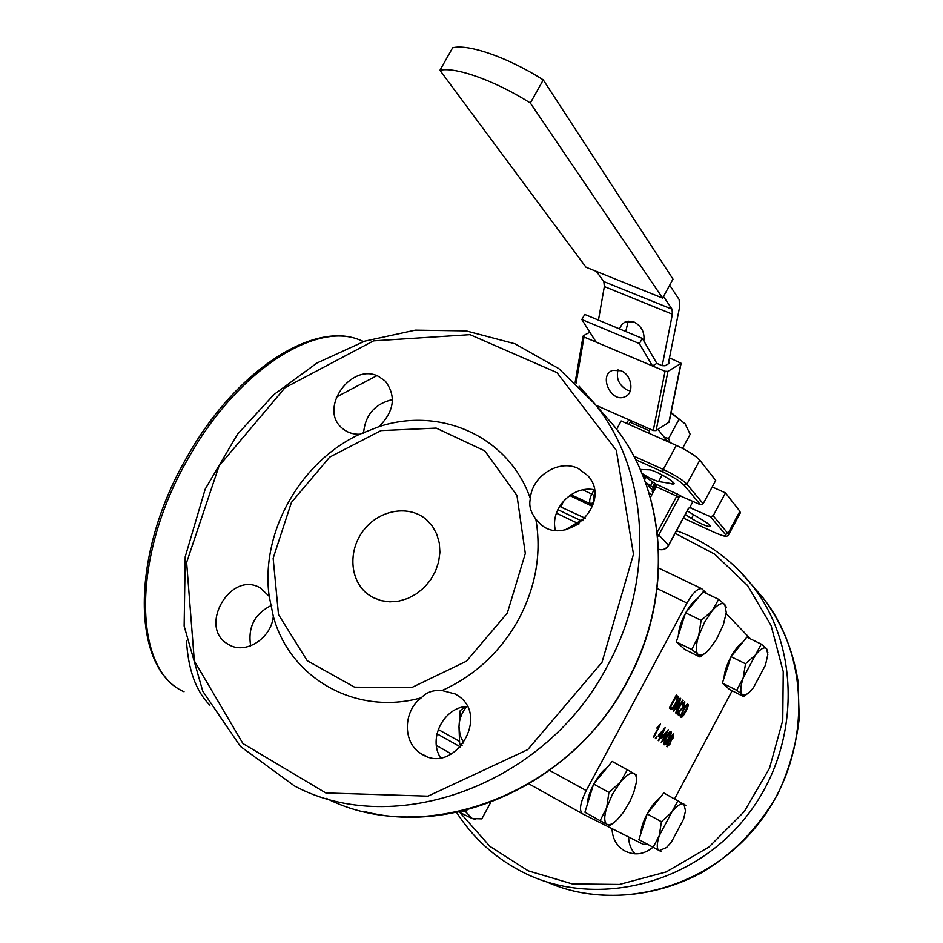 <?xml version="1.0" encoding="UTF-8"?>
<svg xmlns="http://www.w3.org/2000/svg" width="943" height="943" viewBox="0 0 943 943"><rect width="100%" height="100%" fill="white"/><g stroke="black" fill="none" stroke-linecap="round" stroke-linejoin="round"><path stroke-width="1.41" d="M671.098 412.539L685.549 424.256M682.532 448.373L690.158 434.299L685.019 423.643L671.003 413.022M664.167 437.128L668.611 438.519L670.001 442.585M668.611 438.519L678.854 419.623M657.931 429.43L667.785 441.607M656.835 363.397L652.473 365.955L639.342 343.582L642.348 338.419L656.835 363.397L662.21 365.66L672.383 314.219L672.053 309.21L663.483 296.526M648.996 433.297L649.692 428.935M669.671 285.199L679.149 299.579L679.608 307.1L668.281 363.88M662.21 365.66L665.086 365.778L669.4 363.22L668.681 361.841M596.035 405.29L653.251 430.515L656.092 430.609L669.165 422.075L681.117 363.373M669.483 357.845L681.129 363.291L667.939 371.389L665.039 371.271L584.023 337.005L583.422 335.673L589.846 332.219M620.965 370.729C631.951 374.854 634.639 393.431 624.808 396.814C611.158 403.203 598.227 375.314 612.596 370.375L620.965 370.729M630.973 420.684L628.84 424.385M626.612 423.395L628.745 419.706M597.721 406.032L597.296 406.739M642.348 338.419L584.778 314.443L581.807 319.512L596.117 342.12M639.342 343.582L581.807 319.512M662.623 298.106L672.984 279.128L543.262 79.907C508.407 57.582 468.164 43.602 452.628 47.81L439.933 70.289C455.257 66.517 495.381 80.792 530.343 103.035L662.623 298.106L586.016 267.234L439.933 70.289M530.343 103.035L543.262 79.907M596.365 271.395L603.826 281.58L604.345 286.566L598.451 320.137M618.03 369.868C615.968 378.556 618.985 385.274 627.107 390.013L630.266 390.932M628.227 321.115L625.739 331.5M619.468 328.883L621.873 324.38L625.233 321.905L633.979 321.999C641.594 326.101 644.871 332.431 643.821 340.965M646.32 484.808L646.957 483.641L650.022 487.802L653.912 491.008M654.701 483.181L652.58 487.083L654.395 490.112M652.58 487.083L645.401 482.238M653.039 492.611L652.096 491.232L652.745 490.03M646.957 483.641L645.519 482.557M653.664 491.456L652.096 491.232M651.719 495.04L649.02 492.989M728.585 534.775L740.326 512.898L739.89 511.283L727.972 533.49L713.179 515.738L710.503 516.705L689.687 507.593L693.058 501.346M689.687 507.593L688.414 508.418L668.552 545.231L658.815 534.976L679.043 497.562L679.29 495.499L700.449 504.717L703.172 503.727L715.702 480.459L699.812 460.208C695.486 455.61 687.647 450.66 676.32 445.379L621.154 420.979L616.616 429.301M739.89 511.283L725.473 492.894L712.213 486.942M713.179 515.738L725.473 492.894M687.235 510.87L703.172 520.465C708.264 523.589 710.598 525.593 710.173 526.453C707.061 526.677 700.838 524.013 691.514 518.473L685.278 514.513M640.238 469.461L649.079 469.791C654.136 469.602 676.673 482.533 673.903 484.03L658.591 481.519C653.77 480.211 648.218 477.5 641.912 473.362M642.643 475.107L655.892 484.042L656.198 486.765L650.364 497.55M561.545 503.432L560.932 507.063L563.407 501.146M585.367 518.273L560.932 507.063L562.441 502.289M646.627 843.914L643.409 844.421L582.42 813.75C578.943 810.497 580.216 802.788 586.216 790.588L686.952 603.013C692.657 593.041 697.572 588.267 701.71 588.68L707.073 593.795M726.169 613.622L750.51 638.906M732.133 690.795L674.634 798.804M652.839 847.38C643.68 854.759 634.085 855.808 624.042 850.527C616.298 845.494 612.313 838.209 612.078 828.661M628.639 836.995C628.698 843.466 630.796 849.089 634.957 853.851M462.129 745.312L459.654 743.921L458.993 726.735L460.137 735.434L463.767 743.178M466.809 706.46C461.834 712.366 459.229 719.12 458.993 726.735L460.219 710.657L465.147 706.649M392.477 399.573C374.807 403.816 365.165 415.026 363.55 433.191M271.914 605.158C254.728 613.551 247.644 627.119 250.661 645.837M467.198 706.437C444.118 707.12 427.874 738.228 440.511 757.759M594.243 489.771C572.625 485.032 549.722 508.925 555.392 530.225M535.813 519.015C530.567 512.167 528.74 505.389 530.367 498.706C531.534 476.168 558.999 458.746 578.318 468.506L587.713 475.567C613.917 503.232 563.725 550.37 538.406 522.057L535.813 519.015C541.706 553.022 535.954 586.522 518.567 619.504C500.273 652.073 474.765 675.742 442.008 690.535L455.174 693.965L457.968 695.698C490.678 716.444 453.736 775.629 421.509 753.928C402.626 743.379 402.72 711.47 421.332 697.773C355.216 716.303 289.631 677.687 273.317 616.262C271.336 638.8 244.732 655.22 228.23 644.281C197.452 627.555 230.481 569.902 260.362 587.972L269.203 596.318C260.256 532.595 300.145 461.787 359.66 434.251C352.765 434.417 346.906 432.377 342.073 428.11C318.274 408.684 351.232 362.053 378.556 376.41L385.274 381.102C396.402 395.989 394.315 411.183 379.003 426.649L359.66 434.251M269.203 596.318L273.317 616.262M421.332 697.773C426.425 692.245 433.32 689.84 442.008 690.535M507.322 613.033L466.443 661.208L411.549 687.647L354.544 687.152L307.206 660.701L278.503 614.565L273.152 558.244L291.434 502.407L329.685 457.119L380.996 430.609L436.173 428.098L484.808 450.884L516.953 495.452L525.31 553.482L507.322 613.033M379.003 426.649C440.487 406.233 509.02 436.515 530.367 498.706M372.921 597.473L368.112 594.432C349.535 580.758 347.755 550.075 363.915 529.883C379.781 509.444 409.627 504.529 426.802 519.982L432.589 526.477L436.821 534.292L439.308 543.074L439.909 552.445L438.601 561.993L435.442 571.293L430.55 579.945L424.15 587.548L416.523 593.784L408.024 598.357L399.007 601.08L389.895 601.846L381.066 600.62L372.921 597.473M594.373 783.103C598.628 775.641 602.942 770.407 607.28 767.39M587.206 804.839C587.348 799.44 589.363 792.898 593.253 785.189M640.875 833.518C640.969 828.355 643.055 821.825 647.146 813.927C651.413 806.147 655.644 800.831 659.829 797.967M724.083 677.864C724.33 672.194 726.534 665.334 730.695 657.283C734.738 649.904 738.652 645.012 742.436 642.607M686.315 611.866C690.182 605.265 693.977 600.75 697.702 598.357M678.359 635.476C678.677 629.299 680.94 622.121 685.172 613.94M666.159 737.249C668.375 733.088 669.919 731.179 670.779 731.509L670.921 731.579C671.781 732.098 671.027 734.573 668.67 739.029C666.465 743.167 664.921 745.076 664.037 744.758L663.742 742.754L666.159 737.249M658.202 740.42L659.864 737.308L658.143 736.106L658.933 734.632L665.228 727.513L660.878 738.027L660.348 737.65L658.685 740.762L658.202 740.42M655.361 738.44L656.34 736.624L656.894 737.013L655.927 738.829L655.361 738.44M653.829 737.379L653.334 737.025L658.815 726.794L656.788 728.031L660.536 724.024L653.829 737.379M669.306 708.052L676.284 695.015L678.194 696.806L678.265 698.185L676.037 703.961C673.644 708.193 671.982 709.973 671.062 709.325L669.306 708.052M673.231 711.057L680.151 698.103L680.669 698.515L677.251 710.232L682.661 700.107L683.133 700.496L676.249 713.368L675.73 712.979L679.149 701.274L673.715 711.423L673.231 711.057M680.162 714.24L679.349 715.749L676.85 713.827L683.864 706.024L684.347 703.242L682.237 705.246L681.848 704.692L684.83 701.828L684.312 706.437L678.3 712.814L680.162 714.24L679.455 713.875L678.712 715.254M683.215 709.82C685.408 705.741 686.917 703.855 687.753 704.162L687.918 704.256C688.755 704.798 687.989 707.285 685.644 711.717C683.475 715.784 681.954 717.67 681.105 717.364L680.811 715.313L683.215 709.82M661.267 742.554L662.917 739.465L661.22 738.263L661.998 736.801L668.245 729.705L663.919 740.172L663.4 739.795L661.267 742.554M670.214 739.253L671.027 736.235L673.726 733.654L673.208 737.862L671.275 740.007L670.249 743.803L667.078 746.868L667.75 741.976L670.214 739.253M600.102 820.705L584.931 812.241L593.607 784.034L612.196 761.425L634.274 773.673C631.067 772.117 626.435 774.946 620.388 782.16L612.396 794.336L606.655 807.797C603.968 816.921 604.121 822.449 607.139 824.371L600.102 820.705L606.655 807.797L608.919 792.426L620.388 782.16L627.437 769.641M613.787 822.661L609.838 825.632L607.139 824.371C609.543 825.431 612.879 823.911 617.135 819.809L623.382 812.359L629.806 801.633L633.837 792.203L636.207 782.961C636.843 778.058 636.207 774.969 634.274 773.673L636.737 775.335L636.442 780.179M593.607 784.034L608.919 792.426M747.658 693.565L743.65 696.582L729.493 689.463L722.362 683.086L731.073 656.658L746.856 637.126L761.26 644.128L766.6 648.607C764.301 646.615 760.588 648.725 755.473 654.913L743.143 678.088C740.408 686.645 740.102 692.103 742.212 694.461L736.695 690.276L743.143 678.088L745.524 663.789L755.473 654.913L761.26 644.128M743.65 696.582L742.212 694.461C743.944 695.863 746.561 694.873 750.086 691.502L753.398 687.765L765.468 665.074L767.826 654.489L766.6 648.607L767.85 652.521M722.362 683.086L736.695 690.276M731.073 656.658L745.524 663.789M670.438 731.497L670.367 733.171M664.992 743.379L663.683 744.404M663.754 742.719L664.662 743.426L668.186 738.687C670.202 734.809 670.886 732.876 670.225 732.876L666.642 737.591C664.626 741.481 663.943 743.426 664.603 743.402L663.907 743.025M670.143 732.841L669.141 732.511M664.308 728.55L663.589 729.894M660.454 735.752L661.126 736.188M660.418 735.823L661.668 736.566M660.949 736.188L660.206 737.579M658.886 734.727L660.642 735.846L663.778 730L659.405 734.974L660.642 735.846M656.304 736.707L656.894 737.013M657.342 727.006L658.815 726.794M659.405 725.25L658.627 726.699M676.214 695.156L678.265 698.185M677.545 697.82L677.286 698.987M672.913 707.38L670.556 709.006M670.072 706.637L671.581 707.615M670.084 706.613L671.817 707.745L672.925 707.368L675.518 703.525L677.298 698.398L675.978 696.96L670.65 706.908M679.75 698.869L679.054 701.227M676.626 709.914L677.251 710.232M677.074 710.138L675.942 712.248M684.524 701.792L684.559 703.726M681.907 708.488L678.547 711.47M679.455 713.875L678.3 712.814M687.412 704.15L687.364 705.812M682.037 715.985L680.752 717.022M680.799 715.36L681.659 716.008M687.117 705.494L686.139 705.175M686.233 706.059L683.687 710.185C681.683 714.063 680.999 715.996 681.648 715.996L685.172 711.352C687.188 707.498 687.871 705.553 687.223 705.541L685.667 705.765M667.314 730.766L666.618 732.074M663.507 737.897L664.178 738.345M663.459 737.968L664.697 738.711M663.99 738.345L663.247 739.725M661.951 736.896L663.695 738.004L666.807 732.181L662.469 737.143L663.695 738.004M673.396 733.63L673.361 735.351M671.44 739.041L670.579 739.642L671.275 740.007M670.579 739.642L670.579 740.715M668.21 745.441L666.689 746.538M670.214 738.44L671.145 739.064L672.724 737.509L673.208 735.021L671.546 736.53L671.062 739.029L670.367 738.664M666.689 744.605L667.691 745.548L669.754 743.485L670.367 740.302L668.233 742.33L667.609 745.5L666.913 745.135M705.647 652.78L700.024 657.023L684.783 649.444L676.331 641.877L685.537 612.797L703.136 591.909L718.649 599.335L724.778 604.534L726.475 607.563M685.537 612.797L701.109 620.388L712.118 610.875L718.649 599.335M676.331 641.877L691.761 649.538L698.61 636.089L701.109 620.388M700.024 657.023L698.091 654.383L691.761 649.538M698.091 654.383C700.46 656.245 703.973 654.796 708.617 650.057L716.267 639.731L723.34 624.796L726.275 612.608L724.778 604.534C722.055 602.141 717.835 604.263 712.118 610.875L704.421 622.533L698.61 636.089C695.734 645.519 695.569 651.625 698.091 654.383M661.22 851.623L638.906 839.624L647.193 813.927L663.789 792.945L685.797 805.405M647.193 813.927L661.432 821.742L671.746 812.229L677.97 800.607M653.028 847.486L659.228 835.757L661.432 821.742M659.145 850.68L666.548 847.521L671.333 842.193L683.581 819.149L685.514 810.85L683.911 804.096C681.2 802.823 677.145 805.534 671.746 812.229L659.228 835.757C656.646 844.056 656.623 849.03 659.145 850.68M565.293 529.836L581.548 520.088L582.986 520.701M579.155 523.825L565.387 529.813M490.773 802.304L481.802 818.866L472.29 818.559L458.557 811.864M467.139 809.801L465.925 812.053L472.29 818.559L475.484 819.361M461.917 811.098L465.925 812.053M680.834 363.68L668.87 422.476M656.092 430.609L667.939 371.389M665.039 371.271L653.251 430.515M576.067 383.235L584.023 337.005M649.326 430.774L630.065 422.264M672.053 309.21L603.826 281.58M604.345 286.566L672.383 314.219M643.739 477.853L644.564 476.321M644.529 479.904L645.979 477.229M652.674 481.732L650.646 485.492M652.969 488.769L655.621 483.853M653.523 489.405L656.234 484.407M668.457 545.396L668.552 545.231C666.1 549.026 662.788 550.382 658.638 549.321M657.731 536.555L658.815 534.976L657.471 534.068M594.161 489.759L591.803 494.085L582.809 489.889M693.565 514.678L691.514 518.473M662.151 474.954L658.591 481.519M673.078 482.238L672.064 484.101M676.32 445.379L663.283 469.425L633.743 456.129M635.582 459.642L662.846 471.948C673.019 476.769 680.092 481.178 684.064 485.185L700.449 504.717M680.74 495.747L655.892 484.042M710.503 516.705L725.356 534.422C726.959 537.015 723.34 536.355 714.499 532.453L683.345 518.084M689.922 507.593L691.113 507.841M593.512 503.244L594.149 495.523L591.803 494.085C589.564 498.623 589.08 501.853 590.353 503.786L592.652 506.049M570.951 494.674L590.353 503.786L593.053 502.796M592.499 506.462L569.725 495.499M657.141 588.573L686.952 603.013M586.216 790.588L549.675 770.443M529.082 783.963L582.22 813.632M436.385 745.453L451.626 754.058M594.149 495.523L594.632 494.615M656.198 486.765L676.768 496.148L657.259 532.253M677.204 493.755L676.768 496.148L679.043 497.562M703.172 503.727L686.869 484.16L699.812 460.208M684.064 485.185L686.869 484.16C682.461 479.692 674.599 474.789 663.283 469.425L662.846 471.948M714.688 532.547L714.617 532.536C726.876 537.345 725.98 536.956 728.444 535.035L727.972 533.49L725.356 534.422M675.129 533.314L714.806 554.236L747.646 585.615L771.115 625.61L783.232 671.616L782.761 720.393L769.488 768.286L744.227 811.64L708.888 847.085L666.206 871.921L619.504 884.44L572.342 883.933L528.139 870.802L489.9 846.354L460.031 812.63M456.518 812.3C473.421 838.657 496.089 858.908 524.497 873.018C595.387 908.215 692.539 885.265 746.514 816.367C800.89 747.787 801.385 646.874 751.689 584.778L739.147 570.574M752.561 585.78L762.84 597.638C810.839 657.684 811.393 754.447 760.306 821.353C709.584 888.542 616.734 913.225 546.716 881.917M436.974 733.795L460.632 747.021M556.405 513.169L576.562 522.776M459.453 741.304L438.224 729.469M376.835 375.703L336.286 397.109M601.94 412.091L614.683 426.778C666.524 491.091 674.009 595.811 627.496 680.61C568.617 795.208 423.69 847.91 326.361 798.379M602.011 662.269L527.762 749.614L427.992 796.163L325.818 792.957L242.952 743.567L194.341 660.925L186.631 562.417L219.047 465.96L285.034 387.714L373.581 340.871L470.027 334.659L556.959 372.603L616.345 450.365L633.472 554.225L602.011 662.269M365.094 811.746C459.371 835.722 576.338 779.578 627.708 680.846C674.139 596.235 666.784 491.433 614.683 426.778L595.292 404.429L558.751 368.56L514.843 343.759L466.172 330.899L415.333 330.144L364.835 341.13L316.978 363.008L273.918 394.563L237.483 434.275L205.185 489.158L185.217 556.794L184.144 626.034L202.757 691.195L240.382 746.396L294.534 785.99C394.044 839.376 545.985 785.33 607.646 665.522C655.774 578.012 648.348 470.251 595.292 404.429L579.096 386.182M186.466 640.486C188.176 669.766 196.003 691.349 209.924 705.211M363.326 341.637L358.788 339.574C312.381 321.209 234.559 371.589 186.596 457.756C129.58 555.981 131.655 668.858 184.038 691.761C133.376 670.485 130.664 557.396 188.199 458.475C236.434 371.66 314.396 321.763 358.788 339.574L363.668 341.519M676.897 695.71L677.616 696.075M677.475 696.441L678.194 696.806M675.447 703.667L676.037 703.961M670.768 707.179L671.487 707.545M679.644 710.539L680.351 710.904M680.94 715.631L681.648 715.996M583.092 336.097L575.147 382.363M668.622 545.396C666.159 549.168 662.835 550.488 658.638 549.356M701.71 588.68L658.721 568.11M668.634 545.372L688.473 508.595M683.333 518.108L714.558 532.512M628.05 852.448L624.054 850.539M573.533 891.005C615.72 900.577 661.797 894.188 702.087 872.44C731.532 854.7 756.38 830.924 777.68 794.289C789.091 769.865 796.281 744.463 799.263 718.095L797.872 680.398C792.851 649.279 781.169 621.696 762.84 597.638L751.689 584.778C731.391 559.47 706.331 541.447 676.532 530.732M368.112 594.432L372.956 597.485M426.578 756.357L421.545 753.952M342.073 428.122L344.266 429.867M557.832 509.633L580.723 520.524M669.447 732.475L670.155 732.841M686.433 705.128L687.141 705.494"/></g></svg>
